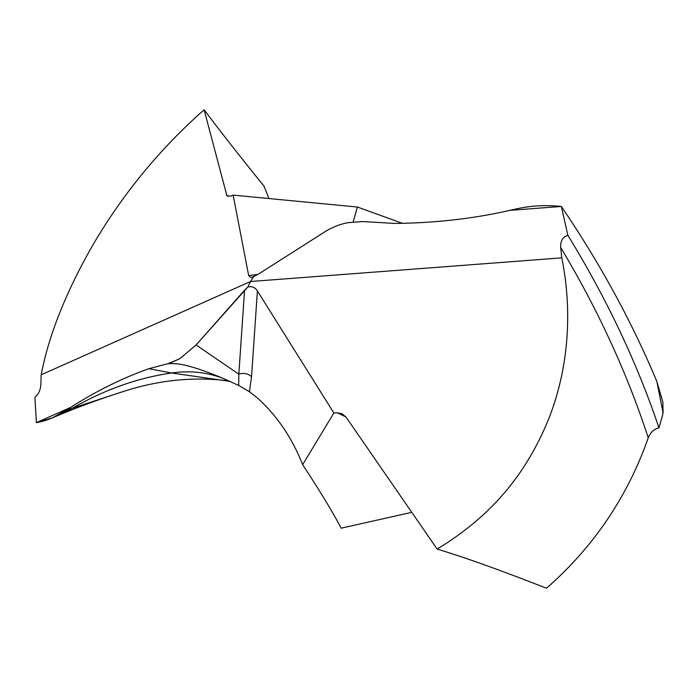 <?xml version="1.0" encoding="UTF-8"?>
<svg xmlns="http://www.w3.org/2000/svg" width="698" height="698" viewBox="0 0 698 698"><rect width="100%" height="100%" fill="white"/><g stroke="black" fill="none" stroke-linecap="round" stroke-linejoin="round"><path stroke-width="1.05" d="M509.784 210.368C473.593 218.666 435.255 223.02 394.754 223.43L362.681 221.554L348.276 222.653L362.681 221.554L394.754 223.43C435.247 223.02 473.584 218.666 509.784 210.368L561.349 206.451C545.627 204.863 530.663 205.683 516.468 208.911L509.784 210.368L516.468 208.911C530.663 205.683 545.627 204.863 561.349 206.451C600.027 263.408 631.865 321.769 656.87 381.536L663.1 412.937L662.83 402.039L656.87 381.536L662.83 402.039M656.87 381.536C631.865 321.769 600.027 263.408 561.349 206.451L567.858 235.27C562.728 237.006 560.337 241.072 560.677 247.458L561.794 257.85L250.512 281.512L253.828 276.408L251.14 277.534L248.671 275.57L257.815 274.471M258.365 274.131L253.828 276.408L258.365 274.131L324.989 231.753L258.365 274.131M348.276 222.653C339.935 224.171 332.178 227.208 324.989 231.753C332.178 227.208 339.935 224.171 348.276 222.653L362.681 221.554M402.362 223.29L357.42 207.036L233.149 195.108L230.89 196.094L226.929 195.798L204.104 109.769C160.043 148.709 122.988 193.73 92.947 244.841C66.005 291.912 48.747 335.241 41.165 374.817L250.512 281.512L253.828 276.408M233.149 195.108L248.671 275.57M56.73 416.043L72.4 408.225L66.58 410.162C56.843 416.662 46.783 420.824 36.392 422.648L52.525 417.823L71.065 407.196C95.958 391.177 121.88 378.351 148.857 368.701L168.113 363.623L148.857 368.701C121.888 378.342 95.958 391.177 71.065 407.196L36.392 422.648L34.9 397.267C38.486 394.475 40.475 390.13 40.885 384.249L41.165 374.817M168.113 363.623L179.691 358.789L196.077 344.969L244.562 290.202L238.829 374.18L238.69 385.471L223.63 378.578C181.244 360.962 174.16 363.963 168.113 363.623L179.691 358.789L196.077 344.969L247.807 287.044L250.512 281.512L247.807 287.044C251.865 286.032 255.058 287.314 257.396 290.9L333.871 413.015L337.256 412.788L342.064 413.757L346.007 417.064L437.14 549.064C465.104 557.623 494.088 567.806 546.49 588.231C593.597 546.97 627.519 496.828 648.25 437.812C650.318 432.49 653.886 429.165 658.964 427.839A304.092 249.099 -55.7 0 0 663.1 412.937M223.63 378.578C207.402 372.252 190.031 370.394 171.49 372.994L148.857 368.701M196.077 344.969L238.829 374.18A10.138 7.87 -176.1 0 1 251.533 376.728L249.456 391.683L238.69 385.471M561.794 257.85C572.028 308.49 569.394 364.033 550.137 415.249C527.487 472.912 491.916 515.927 437.14 549.064M567.858 235.27C606.693 298.665 637.065 362.855 658.964 427.839M357.42 207.036L353.136 221.955M269.009 198.546L264.071 186.279C238.515 154.555 218.526 129.051 204.104 109.769M411.776 512.323L341.121 528.203C333.234 512.908 320.408 491.724 302.653 464.659C291.851 437.48 276.713 415.214 257.23 397.869L249.456 391.683M333.871 413.015L302.653 464.659M66.58 410.162L71.065 407.196M169.998 363.1L179.691 358.789M244.562 290.202L247.807 287.044M52.525 417.823L56.756 416.034C77.12 407.362 99.962 398.968 125.265 390.88L72.4 408.225C104.447 389.702 137.471 377.967 171.49 372.994L230.07 381.387M257.396 290.9L251.533 376.728M560.677 247.458C597.889 309.519 627.083 372.976 648.25 437.812M345.894 416.907L337.256 412.788M226.388 194.725L227.88 196.417M125.265 390.88C159.615 380.052 193.599 376.658 227.208 380.689"/></g></svg>
